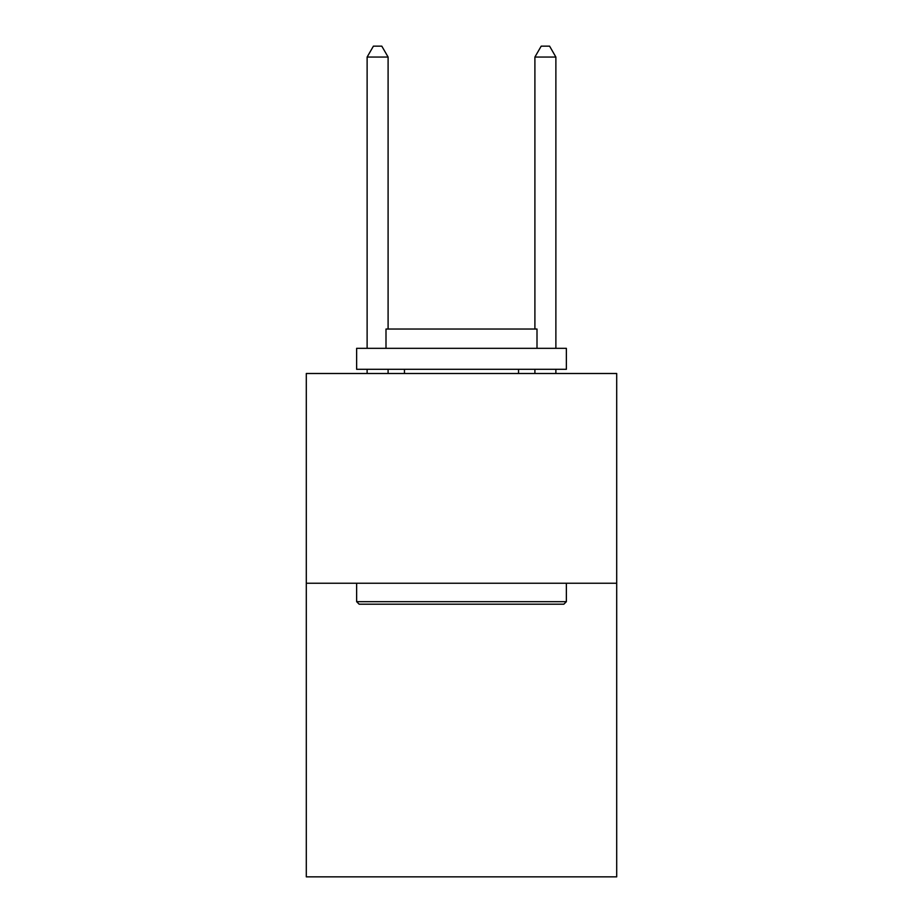 <?xml version="1.0" encoding="UTF-8"?>
<svg xmlns="http://www.w3.org/2000/svg" width="923" height="923" viewBox="0 0 923 923"><rect width="100%" height="100%" fill="white"/><g stroke="black" fill="none" stroke-linecap="round" stroke-linejoin="round"><path stroke-width="1.38" d="M616.702 583.232L616.702 876.85L306.298 876.85L306.298 373.492L616.702 373.492L616.702 583.232L306.298 583.232M359.151 604.196L356.636 601.681L566.364 601.681L563.849 604.196L359.151 604.196M566.364 348.329L566.364 369.304L356.636 369.304L356.636 348.329L566.364 348.329M385.999 348.329L385.999 329.038L537.001 329.038L537.001 348.329M566.364 583.232L566.364 601.681M356.636 583.232L356.636 601.681M518.541 369.304L518.541 373.492M404.459 369.304L404.459 373.492M388.098 329.038L388.098 57.053L367.123 57.053L367.123 348.329M367.123 369.304L367.123 373.492M388.098 369.304L388.098 373.492M367.123 57.053L373.411 46.15L381.799 46.15L388.098 57.053M555.877 373.492L555.877 369.304M555.877 348.329L555.877 57.053L534.902 57.053L534.902 329.038M534.902 373.492L534.902 369.304M534.902 57.053L541.201 46.15L549.589 46.15L555.877 57.053"/></g></svg>
